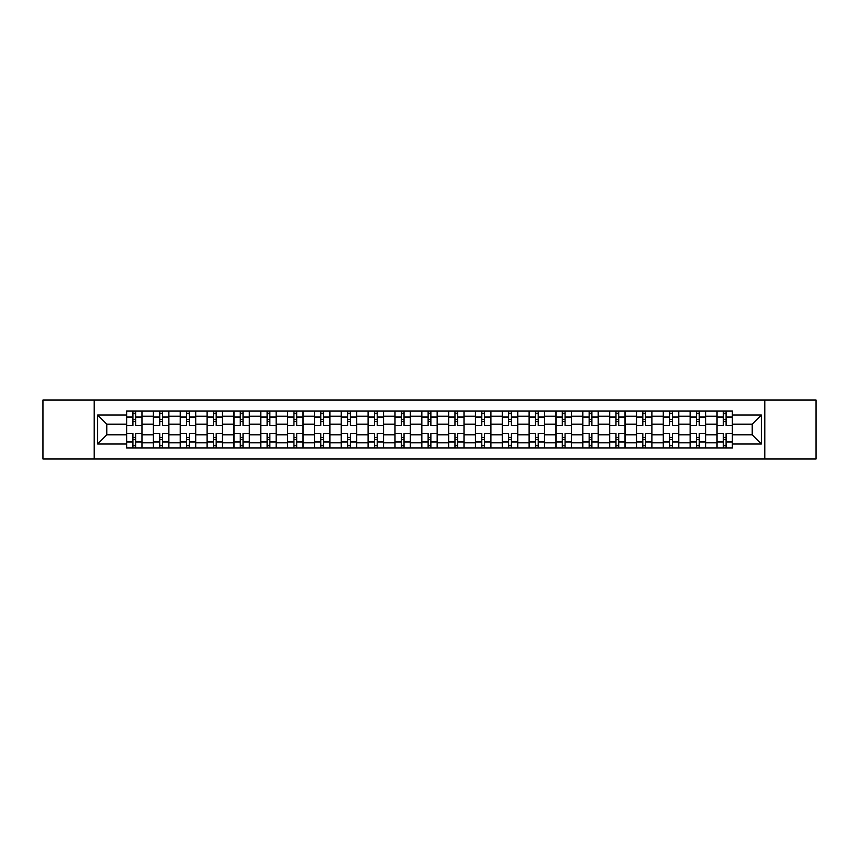 <?xml version="1.0" encoding="UTF-8"?>
<svg xmlns="http://www.w3.org/2000/svg" width="859" height="859" viewBox="0 0 859 859"><rect width="100%" height="100%" fill="white"/><g stroke="black" fill="none" stroke-linecap="round" stroke-linejoin="round"><path stroke-width="1.29" d="M764.789 459.007L816.05 459.007L816.05 399.993L42.95 399.993L42.95 459.007L764.789 459.007L764.789 399.993M153.396 447.99L153.396 416.25L142.036 416.25L142.036 447.99M142.036 416.25L142.036 411.01M153.396 416.25L153.396 411.01M168.879 411.01L168.879 447.99M180.229 447.99L180.229 411.01M195.712 411.01L195.712 447.99M207.062 447.99L207.062 411.01M222.545 411.01L222.545 447.99M233.906 447.99L233.906 411.01M249.389 411.01L249.389 447.99M260.739 447.99L260.739 411.01M276.222 411.01L276.222 447.99M287.572 447.99L287.572 411.01M303.055 411.01L303.055 447.99M314.415 447.99L314.415 411.01M329.899 411.01L329.899 447.99M341.248 447.99L341.248 411.01M356.732 411.01L356.732 447.99M368.082 447.99L368.082 411.01M383.565 411.01L383.565 447.99M394.925 447.99L394.925 411.01M410.409 411.01L410.409 447.99M421.758 447.99L421.758 411.01M437.242 411.01L437.242 447.99M448.591 447.99L448.591 411.01M464.075 411.01L464.075 447.99M475.435 447.99L475.435 411.01M490.918 411.01L490.918 447.99M502.268 447.99L502.268 411.01M517.752 411.01L517.752 447.99M529.101 447.99L529.101 411.01M544.585 411.01L544.585 447.99M555.945 447.99L555.945 411.01M571.428 411.01L571.428 447.99M582.778 447.99L582.778 411.01M598.261 411.01L598.261 447.99M609.611 447.99L609.611 411.01M625.094 411.01L625.094 447.99M636.455 447.99L636.455 411.01M651.938 411.01L651.938 447.99M663.288 447.99L663.288 411.01M678.771 411.01L678.771 447.99M690.121 447.99L690.121 411.01M705.604 411.01L705.604 447.99M716.964 447.99L716.964 411.01M716.964 434.837L705.604 434.837M690.121 434.837L678.771 434.837M663.288 434.837L651.938 434.837M636.455 434.837L625.094 434.837M609.611 434.837L598.261 434.837M582.778 434.837L571.428 434.837M555.945 434.837L544.585 434.837M529.101 434.837L517.752 434.837M502.268 434.837L490.918 434.837M475.435 434.837L464.075 434.837M448.591 434.837L437.242 434.837M421.758 434.837L410.409 434.837M394.925 434.837L383.565 434.837M368.082 434.837L356.732 434.837M341.248 434.837L329.899 434.837M314.415 434.837L303.055 434.837M287.572 434.837L276.222 434.837M260.739 434.837L249.389 434.837M233.906 434.837L222.545 434.837M207.062 434.837L195.712 434.837M180.229 434.837L168.879 434.837M153.396 434.837L142.036 434.837M716.964 424.163L705.604 424.163M690.121 424.163L678.771 424.163M663.288 424.163L651.938 424.163M636.455 424.163L625.094 424.163M609.611 424.163L598.261 424.163M582.778 424.163L571.428 424.163M555.945 424.163L544.585 424.163M529.101 424.163L517.752 424.163M502.268 424.163L490.918 424.163M475.435 424.163L464.075 424.163M448.591 424.163L437.242 424.163M421.758 424.163L410.409 424.163M394.925 424.163L383.565 424.163M368.082 424.163L356.732 424.163M341.248 424.163L329.899 424.163M314.415 424.163L303.055 424.163M287.572 424.163L276.222 424.163M260.739 424.163L249.389 424.163M233.906 424.163L222.545 424.163M207.062 424.163L195.712 424.163M180.229 424.163L168.879 424.163M153.396 424.163L142.036 424.163M106.774 434.837L126.552 434.837L126.552 424.163L106.774 424.163L106.774 434.837L97.658 443.953L97.658 415.047L126.552 415.047L126.552 424.163M732.448 424.163L732.448 434.837L752.226 434.837L752.226 424.163L732.448 424.163L732.448 411.01L126.552 411.01L126.552 415.047M732.448 415.047L761.342 415.047L761.342 443.953L732.448 443.953L732.448 434.837M126.552 434.837L126.552 447.99L732.448 447.99L732.448 443.953M126.552 443.953L97.658 443.953M94.211 459.007L94.211 399.993M135.679 445.413L132.92 445.413M132.92 413.587L135.679 413.587M162.512 445.413L159.763 445.413M159.763 413.587L162.512 413.587M189.345 445.413L186.596 445.413M186.596 413.587L189.345 413.587M216.189 445.413L213.429 445.413M213.429 413.587L216.189 413.587M243.022 445.413L240.273 445.413M240.273 413.587L243.022 413.587M269.855 445.413L267.106 445.413M267.106 413.587L269.855 413.587M296.699 445.413L293.939 445.413M293.939 413.587L296.699 413.587M323.532 445.413L320.772 445.413M320.772 413.587L323.532 413.587M350.365 445.413L347.616 445.413M347.616 413.587L350.365 413.587M377.208 445.413L374.449 445.413M374.449 413.587L377.208 413.587M404.041 445.413L401.282 445.413M401.282 413.587L404.041 413.587M430.874 445.413L428.126 445.413M428.126 413.587L430.874 413.587M457.718 445.413L454.959 445.413M454.959 413.587L457.718 413.587M484.551 445.413L481.792 445.413M481.792 413.587L484.551 413.587M511.384 445.413L508.635 445.413M508.635 413.587L511.384 413.587M538.228 445.413L535.468 445.413M535.468 413.587L538.228 413.587M565.061 445.413L562.301 445.413M562.301 413.587L565.061 413.587M591.894 445.413L589.145 445.413M589.145 413.587L591.894 413.587M618.727 445.413L615.978 445.413M615.978 413.587L618.727 413.587M645.571 445.413L642.811 445.413M642.811 413.587L645.571 413.587M672.404 445.413L669.655 445.413M669.655 413.587L672.404 413.587M699.237 445.413L696.488 445.413M696.488 413.587L699.237 413.587M726.08 445.413L723.321 445.413M723.321 413.587L726.08 413.587M97.658 415.047L106.774 424.163M752.226 434.837L761.342 443.953M752.226 424.163L761.342 415.047M141.95 447.99L141.95 425.452L135.679 425.452L135.679 411.01M132.92 411.01L132.92 425.452L126.638 425.452L126.638 411.01M141.95 425.452L141.95 411.01M126.638 447.99L126.638 433.548L132.92 433.548L132.92 447.99M135.679 447.99L135.679 433.548L141.95 433.548M132.92 421.672L135.679 421.672M126.638 433.548L126.638 425.452M135.679 437.328L132.92 437.328M135.679 445.757L132.92 445.757M132.92 439.561L135.679 439.561M135.679 419.439L132.92 419.439M132.92 413.243L135.679 413.243M168.793 447.99L168.793 425.452L162.512 425.452L162.512 411.01M159.763 411.01L159.763 425.452L153.482 425.452L153.482 411.01M168.793 425.452L168.793 411.01M153.482 447.99L153.482 433.548L159.763 433.548L159.763 447.99M162.512 447.99L162.512 433.548L168.793 433.548M159.763 421.672L162.512 421.672M153.482 433.548L153.482 425.452M162.512 437.328L159.763 437.328M162.512 445.757L159.763 445.757M159.763 439.561L162.512 439.561M162.512 419.439L159.763 419.439M159.763 413.243L162.512 413.243M195.627 447.99L195.627 425.452L189.345 425.452L189.345 411.01M186.596 411.01L186.596 425.452L180.315 425.452L180.315 411.01M195.627 425.452L195.627 411.01M180.315 447.99L180.315 433.548L186.596 433.548L186.596 447.99M189.345 447.99L189.345 433.548L195.627 433.548M186.596 421.672L189.345 421.672M180.315 433.548L180.315 425.452M189.345 437.328L186.596 437.328M189.345 445.757L186.596 445.757M186.596 439.561L189.345 439.561M189.345 419.439L186.596 419.439M186.596 413.243L189.345 413.243M222.46 447.99L222.46 425.452L216.189 425.452L216.189 411.01M213.429 411.01L213.429 425.452L207.148 425.452L207.148 411.01M222.46 425.452L222.46 411.01M207.148 447.99L207.148 433.548L213.429 433.548L213.429 447.99M216.189 447.99L216.189 433.548L222.46 433.548M213.429 421.672L216.189 421.672M207.148 433.548L207.148 425.452M216.189 437.328L213.429 437.328M216.189 445.757L213.429 445.757M213.429 439.561L216.189 439.561M216.189 419.439L213.429 419.439M213.429 413.243L216.189 413.243M249.303 447.99L249.303 425.452L243.022 425.452L243.022 411.01M240.273 411.01L240.273 425.452L233.992 425.452L233.992 411.01M249.303 425.452L249.303 411.01M233.992 447.99L233.992 433.548L240.273 433.548L240.273 447.99M243.022 447.99L243.022 433.548L249.303 433.548M240.273 421.672L243.022 421.672M233.992 433.548L233.992 425.452M243.022 437.328L240.273 437.328M243.022 445.757L240.273 445.757M240.273 439.561L243.022 439.561M243.022 419.439L240.273 419.439M240.273 413.243L243.022 413.243M276.136 447.99L276.136 425.452L269.855 425.452L269.855 411.01M267.106 411.01L267.106 425.452L260.825 425.452L260.825 411.01M276.136 425.452L276.136 411.01M260.825 447.99L260.825 433.548L267.106 433.548L267.106 447.99M269.855 447.99L269.855 433.548L276.136 433.548M267.106 421.672L269.855 421.672M260.825 433.548L260.825 425.452M269.855 437.328L267.106 437.328M269.855 445.757L267.106 445.757M267.106 439.561L269.855 439.561M269.855 419.439L267.106 419.439M267.106 413.243L269.855 413.243M302.969 447.99L302.969 425.452L296.699 425.452L296.699 411.01M293.939 411.01L293.939 425.452L287.658 425.452L287.658 411.01M302.969 425.452L302.969 411.01M287.658 447.99L287.658 433.548L293.939 433.548L293.939 447.99M296.699 447.99L296.699 433.548L302.969 433.548M293.939 421.672L296.699 421.672M287.658 433.548L287.658 425.452M296.699 437.328L293.939 437.328M296.699 445.757L293.939 445.757M293.939 439.561L296.699 439.561M296.699 419.439L293.939 419.439M293.939 413.243L296.699 413.243M329.813 447.99L329.813 425.452L323.532 425.452L323.532 411.01M320.772 411.01L320.772 425.452L314.501 425.452L314.501 411.01M329.813 425.452L329.813 411.01M314.501 447.99L314.501 433.548L320.772 433.548L320.772 447.99M323.532 447.99L323.532 433.548L329.813 433.548M320.772 421.672L323.532 421.672M314.501 433.548L314.501 425.452M323.532 437.328L320.772 437.328M323.532 445.757L320.772 445.757M320.772 439.561L323.532 439.561M323.532 419.439L320.772 419.439M320.772 413.243L323.532 413.243M356.646 447.99L356.646 425.452L350.365 425.452L350.365 411.01M347.616 411.01L347.616 425.452L341.334 425.452L341.334 411.01M356.646 425.452L356.646 411.01M341.334 447.99L341.334 433.548L347.616 433.548L347.616 447.99M350.365 447.99L350.365 433.548L356.646 433.548M347.616 421.672L350.365 421.672M341.334 433.548L341.334 425.452M350.365 437.328L347.616 437.328M350.365 445.757L347.616 445.757M347.616 439.561L350.365 439.561M350.365 419.439L347.616 419.439M347.616 413.243L350.365 413.243M383.479 447.99L383.479 425.452L377.208 425.452L377.208 411.01M374.449 411.01L374.449 425.452L368.167 425.452L368.167 411.01M383.479 425.452L383.479 411.01M368.167 447.99L368.167 433.548L374.449 433.548L374.449 447.99M377.208 447.99L377.208 433.548L383.479 433.548M374.449 421.672L377.208 421.672M368.167 433.548L368.167 425.452M377.208 437.328L374.449 437.328M377.208 445.757L374.449 445.757M374.449 439.561L377.208 439.561M377.208 419.439L374.449 419.439M374.449 413.243L377.208 413.243M410.323 447.99L410.323 425.452L404.041 425.452L404.041 411.01M401.282 411.01L401.282 425.452L395.011 425.452L395.011 411.01M410.323 425.452L410.323 411.01M395.011 447.99L395.011 433.548L401.282 433.548L401.282 447.99M404.041 447.99L404.041 433.548L410.323 433.548M401.282 421.672L404.041 421.672M395.011 433.548L395.011 425.452M404.041 437.328L401.282 437.328M404.041 445.757L401.282 445.757M401.282 439.561L404.041 439.561M404.041 419.439L401.282 419.439M401.282 413.243L404.041 413.243M437.156 447.99L437.156 425.452L430.874 425.452L430.874 411.01M428.126 411.01L428.126 425.452L421.844 425.452L421.844 411.01M437.156 425.452L437.156 411.01M421.844 447.99L421.844 433.548L428.126 433.548L428.126 447.99M430.874 447.99L430.874 433.548L437.156 433.548M428.126 421.672L430.874 421.672M421.844 433.548L421.844 425.452M430.874 437.328L428.126 437.328M430.874 445.757L428.126 445.757M428.126 439.561L430.874 439.561M430.874 419.439L428.126 419.439M428.126 413.243L430.874 413.243M463.989 447.99L463.989 425.452L457.718 425.452L457.718 411.01M454.959 411.01L454.959 425.452L448.677 425.452L448.677 411.01M463.989 425.452L463.989 411.01M448.677 447.99L448.677 433.548L454.959 433.548L454.959 447.99M457.718 447.99L457.718 433.548L463.989 433.548M454.959 421.672L457.718 421.672M448.677 433.548L448.677 425.452M457.718 437.328L454.959 437.328M457.718 445.757L454.959 445.757M454.959 439.561L457.718 439.561M457.718 419.439L454.959 419.439M454.959 413.243L457.718 413.243M490.833 447.99L490.833 425.452L484.551 425.452L484.551 411.01M481.792 411.01L481.792 425.452L475.521 425.452L475.521 411.01M490.833 425.452L490.833 411.01M475.521 447.99L475.521 433.548L481.792 433.548L481.792 447.99M484.551 447.99L484.551 433.548L490.833 433.548M481.792 421.672L484.551 421.672M475.521 433.548L475.521 425.452M484.551 437.328L481.792 437.328M484.551 445.757L481.792 445.757M481.792 439.561L484.551 439.561M484.551 419.439L481.792 419.439M481.792 413.243L484.551 413.243M517.666 447.99L517.666 425.452L511.384 425.452L511.384 411.01M508.635 411.01L508.635 425.452L502.354 425.452L502.354 411.01M517.666 425.452L517.666 411.01M502.354 447.99L502.354 433.548L508.635 433.548L508.635 447.99M511.384 447.99L511.384 433.548L517.666 433.548M508.635 421.672L511.384 421.672M502.354 433.548L502.354 425.452M511.384 437.328L508.635 437.328M511.384 445.757L508.635 445.757M508.635 439.561L511.384 439.561M511.384 419.439L508.635 419.439M508.635 413.243L511.384 413.243M544.499 447.99L544.499 425.452L538.228 425.452L538.228 411.01M535.468 411.01L535.468 425.452L529.187 425.452L529.187 411.01M544.499 425.452L544.499 411.01M529.187 447.99L529.187 433.548L535.468 433.548L535.468 447.99M538.228 447.99L538.228 433.548L544.499 433.548M535.468 421.672L538.228 421.672M529.187 433.548L529.187 425.452M538.228 437.328L535.468 437.328M538.228 445.757L535.468 445.757M535.468 439.561L538.228 439.561M538.228 419.439L535.468 419.439M535.468 413.243L538.228 413.243M571.342 447.99L571.342 425.452L565.061 425.452L565.061 411.01M562.301 411.01L562.301 425.452L556.031 425.452L556.031 411.01M571.342 425.452L571.342 411.01M556.031 447.99L556.031 433.548L562.301 433.548L562.301 447.99M565.061 447.99L565.061 433.548L571.342 433.548M562.301 421.672L565.061 421.672M556.031 433.548L556.031 425.452M565.061 437.328L562.301 437.328M565.061 445.757L562.301 445.757M562.301 439.561L565.061 439.561M565.061 419.439L562.301 419.439M562.301 413.243L565.061 413.243M598.175 447.99L598.175 425.452L591.894 425.452L591.894 411.01M589.145 411.01L589.145 425.452L582.864 425.452L582.864 411.01M598.175 425.452L598.175 411.01M582.864 447.99L582.864 433.548L589.145 433.548L589.145 447.99M591.894 447.99L591.894 433.548L598.175 433.548M589.145 421.672L591.894 421.672M582.864 433.548L582.864 425.452M591.894 437.328L589.145 437.328M591.894 445.757L589.145 445.757M589.145 439.561L591.894 439.561M591.894 419.439L589.145 419.439M589.145 413.243L591.894 413.243M625.008 447.99L625.008 425.452L618.727 425.452L618.727 411.01M615.978 411.01L615.978 425.452L609.697 425.452L609.697 411.01M625.008 425.452L625.008 411.01M609.697 447.99L609.697 433.548L615.978 433.548L615.978 447.99M618.727 447.99L618.727 433.548L625.008 433.548M615.978 421.672L618.727 421.672M609.697 433.548L609.697 425.452M618.727 437.328L615.978 437.328M618.727 445.757L615.978 445.757M615.978 439.561L618.727 439.561M618.727 419.439L615.978 419.439M615.978 413.243L618.727 413.243M651.852 447.99L651.852 425.452L645.571 425.452L645.571 411.01M642.811 411.01L642.811 425.452L636.54 425.452L636.54 411.01M651.852 425.452L651.852 411.01M636.54 447.99L636.54 433.548L642.811 433.548L642.811 447.99M645.571 447.99L645.571 433.548L651.852 433.548M642.811 421.672L645.571 421.672M636.54 433.548L636.54 425.452M645.571 437.328L642.811 437.328M645.571 445.757L642.811 445.757M642.811 439.561L645.571 439.561M645.571 419.439L642.811 419.439M642.811 413.243L645.571 413.243M678.685 447.99L678.685 425.452L672.404 425.452L672.404 411.01M669.655 411.01L669.655 425.452L663.373 425.452L663.373 411.01M678.685 425.452L678.685 411.01M663.373 447.99L663.373 433.548L669.655 433.548L669.655 447.99M672.404 447.99L672.404 433.548L678.685 433.548M669.655 421.672L672.404 421.672M663.373 433.548L663.373 425.452M672.404 437.328L669.655 437.328M672.404 445.757L669.655 445.757M669.655 439.561L672.404 439.561M672.404 419.439L669.655 419.439M669.655 413.243L672.404 413.243M705.518 447.99L705.518 425.452L699.237 425.452L699.237 411.01M696.488 411.01L696.488 425.452L690.206 425.452L690.206 411.01M705.518 425.452L705.518 411.01M690.206 447.99L690.206 433.548L696.488 433.548L696.488 447.99M699.237 447.99L699.237 433.548L705.518 433.548M696.488 421.672L699.237 421.672M690.206 433.548L690.206 425.452M699.237 437.328L696.488 437.328M699.237 445.757L696.488 445.757M696.488 439.561L699.237 439.561M699.237 419.439L696.488 419.439M696.488 413.243L699.237 413.243M732.362 447.99L732.362 425.452L726.08 425.452L726.08 411.01M723.321 411.01L723.321 425.452L717.05 425.452L717.05 411.01M732.362 425.452L732.362 411.01M717.05 447.99L717.05 433.548L723.321 433.548L723.321 447.99M726.08 447.99L726.08 433.548L732.362 433.548M723.321 421.672L726.08 421.672M717.05 433.548L717.05 425.452M726.08 437.328L723.321 437.328M726.08 445.757L723.321 445.757M723.321 439.561L726.08 439.561M726.08 419.439L723.321 419.439M723.321 413.243L726.08 413.243M690.121 416.25L678.771 416.25M663.288 416.25L651.938 416.25M636.455 416.25L625.094 416.25M609.611 416.25L598.261 416.25M582.778 416.25L571.428 416.25M555.945 416.25L544.585 416.25M529.101 416.25L517.752 416.25M502.268 416.25L490.918 416.25M475.435 416.25L464.075 416.25M448.591 416.25L437.242 416.25M421.758 416.25L410.409 416.25M394.925 416.25L383.565 416.25M368.082 416.25L356.732 416.25M341.248 416.25L329.899 416.25M314.415 416.25L303.055 416.25M287.572 416.25L276.222 416.25M260.739 416.25L249.389 416.25M233.906 416.25L222.545 416.25M207.062 416.25L195.712 416.25M180.229 416.25L168.879 416.25M716.964 416.25L705.604 416.25M690.121 442.75L678.771 442.75M663.288 442.75L651.938 442.75M636.455 442.75L625.094 442.75M609.611 442.75L598.261 442.75M582.778 442.75L571.428 442.75M555.945 442.75L544.585 442.75M529.101 442.75L517.752 442.75M502.268 442.75L490.918 442.75M475.435 442.75L464.075 442.75M448.591 442.75L437.242 442.75M421.758 442.75L410.409 442.75M394.925 442.75L383.565 442.75M368.082 442.75L356.732 442.75M341.248 442.75L329.899 442.75M314.415 442.75L303.055 442.75M287.572 442.75L276.222 442.75M260.739 442.75L249.389 442.75M233.906 442.75L222.545 442.75M207.062 442.75L195.712 442.75M180.229 442.75L168.879 442.75M153.396 442.75L142.036 442.75M716.964 442.75L705.604 442.75M141.95 416.937L135.679 416.937M132.92 416.937L126.638 416.937M132.92 417.173L126.638 417.173M132.92 441.827L126.638 441.827M132.92 442.063L126.638 442.063M141.95 442.063L135.679 442.063M141.95 417.173L135.679 417.173M141.95 441.827L135.679 441.827M168.793 416.937L162.512 416.937M159.763 416.937L153.482 416.937M159.763 417.173L153.482 417.173M159.763 441.827L153.482 441.827M159.763 442.063L153.482 442.063M168.793 442.063L162.512 442.063M168.793 417.173L162.512 417.173M168.793 441.827L162.512 441.827M195.627 416.937L189.345 416.937M186.596 416.937L180.315 416.937M186.596 417.173L180.315 417.173M186.596 441.827L180.315 441.827M186.596 442.063L180.315 442.063M195.627 442.063L189.345 442.063M195.627 417.173L189.345 417.173M195.627 441.827L189.345 441.827M222.46 416.937L216.189 416.937M213.429 416.937L207.148 416.937M213.429 417.173L207.148 417.173M213.429 441.827L207.148 441.827M213.429 442.063L207.148 442.063M222.46 442.063L216.189 442.063M222.46 417.173L216.189 417.173M222.46 441.827L216.189 441.827M249.303 416.937L243.022 416.937M240.273 416.937L233.992 416.937M240.273 417.173L233.992 417.173M240.273 441.827L233.992 441.827M240.273 442.063L233.992 442.063M249.303 442.063L243.022 442.063M249.303 417.173L243.022 417.173M249.303 441.827L243.022 441.827M276.136 416.937L269.855 416.937M267.106 416.937L260.825 416.937M267.106 417.173L260.825 417.173M267.106 441.827L260.825 441.827M267.106 442.063L260.825 442.063M276.136 442.063L269.855 442.063M276.136 417.173L269.855 417.173M276.136 441.827L269.855 441.827M302.969 416.937L296.699 416.937M293.939 416.937L287.658 416.937M293.939 417.173L287.658 417.173M293.939 441.827L287.658 441.827M293.939 442.063L287.658 442.063M302.969 442.063L296.699 442.063M302.969 417.173L296.699 417.173M302.969 441.827L296.699 441.827M329.813 416.937L323.532 416.937M320.772 416.937L314.501 416.937M320.772 417.173L314.501 417.173M320.772 441.827L314.501 441.827M320.772 442.063L314.501 442.063M329.813 442.063L323.532 442.063M329.813 417.173L323.532 417.173M329.813 441.827L323.532 441.827M356.646 416.937L350.365 416.937M347.616 416.937L341.334 416.937M347.616 417.173L341.334 417.173M347.616 441.827L341.334 441.827M347.616 442.063L341.334 442.063M356.646 442.063L350.365 442.063M356.646 417.173L350.365 417.173M356.646 441.827L350.365 441.827M383.479 416.937L377.208 416.937M374.449 416.937L368.167 416.937M374.449 417.173L368.167 417.173M374.449 441.827L368.167 441.827M374.449 442.063L368.167 442.063M383.479 442.063L377.208 442.063M383.479 417.173L377.208 417.173M383.479 441.827L377.208 441.827M410.323 416.937L404.041 416.937M401.282 416.937L395.011 416.937M401.282 417.173L395.011 417.173M401.282 441.827L395.011 441.827M401.282 442.063L395.011 442.063M410.323 442.063L404.041 442.063M410.323 417.173L404.041 417.173M410.323 441.827L404.041 441.827M437.156 416.937L430.874 416.937M428.126 416.937L421.844 416.937M428.126 417.173L421.844 417.173M428.126 441.827L421.844 441.827M428.126 442.063L421.844 442.063M437.156 442.063L430.874 442.063M437.156 417.173L430.874 417.173M437.156 441.827L430.874 441.827M463.989 416.937L457.718 416.937M454.959 416.937L448.677 416.937M454.959 417.173L448.677 417.173M454.959 441.827L448.677 441.827M454.959 442.063L448.677 442.063M463.989 442.063L457.718 442.063M463.989 417.173L457.718 417.173M463.989 441.827L457.718 441.827M490.833 416.937L484.551 416.937M481.792 416.937L475.521 416.937M481.792 417.173L475.521 417.173M481.792 441.827L475.521 441.827M481.792 442.063L475.521 442.063M490.833 442.063L484.551 442.063M490.833 417.173L484.551 417.173M490.833 441.827L484.551 441.827M517.666 416.937L511.384 416.937M508.635 416.937L502.354 416.937M508.635 417.173L502.354 417.173M508.635 441.827L502.354 441.827M508.635 442.063L502.354 442.063M517.666 442.063L511.384 442.063M517.666 417.173L511.384 417.173M517.666 441.827L511.384 441.827M544.499 416.937L538.228 416.937M535.468 416.937L529.187 416.937M535.468 417.173L529.187 417.173M535.468 441.827L529.187 441.827M535.468 442.063L529.187 442.063M544.499 442.063L538.228 442.063M544.499 417.173L538.228 417.173M544.499 441.827L538.228 441.827M571.342 416.937L565.061 416.937M562.301 416.937L556.031 416.937M562.301 417.173L556.031 417.173M562.301 441.827L556.031 441.827M562.301 442.063L556.031 442.063M571.342 442.063L565.061 442.063M571.342 417.173L565.061 417.173M571.342 441.827L565.061 441.827M598.175 416.937L591.894 416.937M589.145 416.937L582.864 416.937M589.145 417.173L582.864 417.173M589.145 441.827L582.864 441.827M589.145 442.063L582.864 442.063M598.175 442.063L591.894 442.063M598.175 417.173L591.894 417.173M598.175 441.827L591.894 441.827M625.008 416.937L618.727 416.937M615.978 416.937L609.697 416.937M615.978 417.173L609.697 417.173M615.978 441.827L609.697 441.827M615.978 442.063L609.697 442.063M625.008 442.063L618.727 442.063M625.008 417.173L618.727 417.173M625.008 441.827L618.727 441.827M651.852 416.937L645.571 416.937M642.811 416.937L636.54 416.937M642.811 417.173L636.54 417.173M642.811 441.827L636.54 441.827M642.811 442.063L636.54 442.063M651.852 442.063L645.571 442.063M651.852 417.173L645.571 417.173M651.852 441.827L645.571 441.827M678.685 416.937L672.404 416.937M669.655 416.937L663.373 416.937M669.655 417.173L663.373 417.173M669.655 441.827L663.373 441.827M669.655 442.063L663.373 442.063M678.685 442.063L672.404 442.063M678.685 417.173L672.404 417.173M678.685 441.827L672.404 441.827M705.518 416.937L699.237 416.937M696.488 416.937L690.206 416.937M696.488 417.173L690.206 417.173M696.488 441.827L690.206 441.827M696.488 442.063L690.206 442.063M705.518 442.063L699.237 442.063M705.518 417.173L699.237 417.173M705.518 441.827L699.237 441.827M732.362 416.937L726.08 416.937M723.321 416.937L717.05 416.937M723.321 417.173L717.05 417.173M723.321 441.827L717.05 441.827M723.321 442.063L717.05 442.063M732.362 442.063L726.08 442.063M732.362 417.173L726.08 417.173M732.362 441.827L726.08 441.827"/></g></svg>
